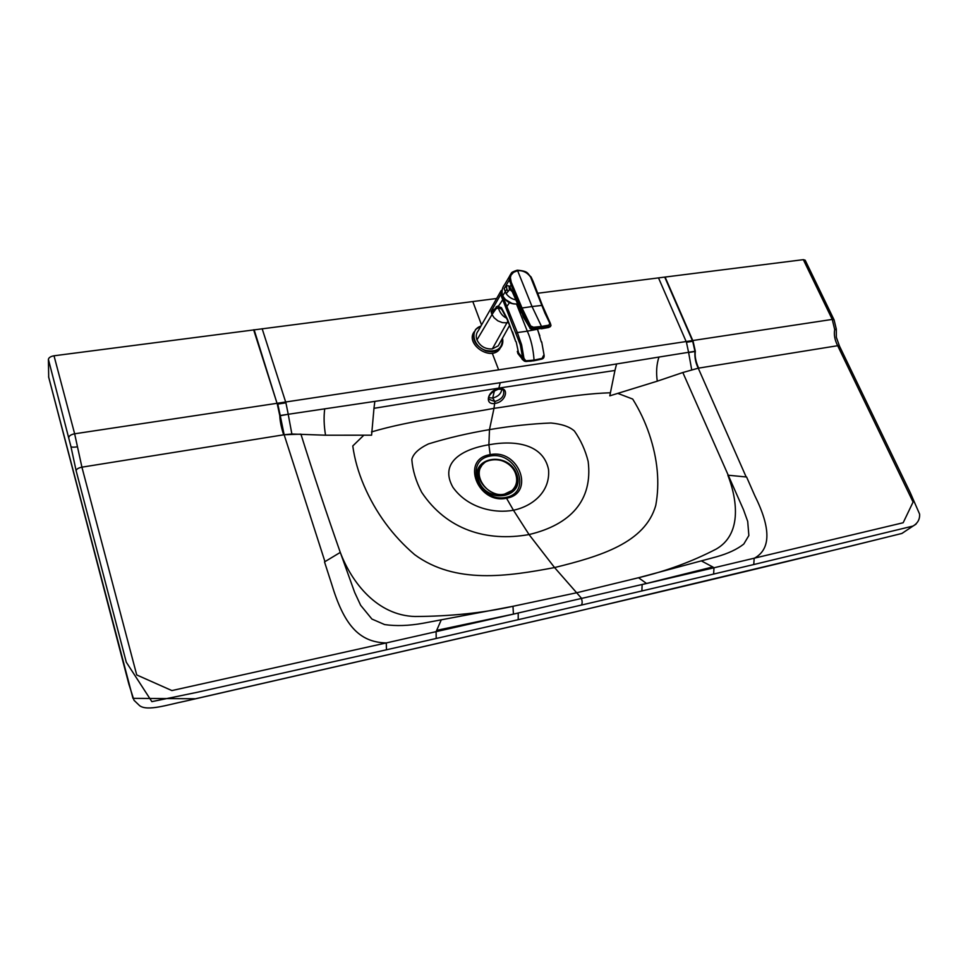<?xml version="1.0" encoding="UTF-8"?>
<svg xmlns="http://www.w3.org/2000/svg" width="968" height="968" viewBox="0 0 968 968"><rect width="100%" height="100%" fill="white"/><g stroke="black" fill="none" stroke-linecap="round" stroke-linejoin="round"><path stroke-width="1.45" d="M505.865 497.407C532.787 492.591 516.839 451.027 490.365 455.976L488.888 444.772C515.896 439.811 543.447 444.433 548.541 469.553C550.465 492.506 531.614 506.458 513.451 510.233L506.518 498.217C535.461 493.462 519.005 448.523 490.195 454.657C460.127 458.856 477.769 504.691 506.518 498.217L505.865 497.407C478.761 503.082 462.982 460.502 490.365 455.976M481.556 324.97L472.808 301.556L54.014 355.788L74.645 433.797L81.917 467.169L284.144 434.741L291.876 434.015L325.55 435.213L371.591 435.189L373.975 408.314L498.871 388.095L500.202 382.723L288.234 414.28L285.923 402.833L262.147 328.696M498.29 389.221L498.714 388.761C487.569 390.177 483.952 405.58 495.168 403.378C506.131 401.986 509.967 386.668 498.714 388.761L498.871 388.095L614.946 370.466L616.592 363.956L658.954 357.059C656.558 364.343 656.001 372.377 657.284 381.174L682.827 372.523L743.533 509.809L747.707 521.425L748.857 535.522L743.799 544.04C737.156 549.304 728.093 553.539 716.622 556.769L638.541 577.727L577.097 592.67L512.979 606.295C482.899 612.962 450.217 616.362 414.909 616.495C377.314 615.406 351.844 582.869 340.288 552.413C325.95 511.6 312.821 472.178 300.927 434.148L284.144 434.741L300.927 434.148M488.864 397.691L492.688 398.054L494.866 401.514L489.13 399.397C488.816 400.099 486.311 393.879 498.447 389.196C501.908 389.112 503.626 389.717 503.614 391.011L503.614 391.011C504.437 395.912 501.521 399.409 494.866 401.514L493.995 408.351C457.695 415.236 411.884 419.955 371.494 431.934M614.946 370.466L609.792 395.839L657.284 381.174M746.146 476.921L698.255 368.191L682.827 372.523L698.255 368.179L837.671 345.709L913.09 502.041L903.168 522.744L713.985 567.78L713.634 574.06L753.769 564.538L754.169 558.33C770.939 549.352 771.133 528.431 754.725 495.531L746.594 477.006L727.863 475.191C738.16 501.969 741.089 534.796 716.235 549.062C691.963 561.621 666.057 571.181 638.541 577.727L646.515 583.474L513.427 614.099L512.979 606.295L422.968 623.271C408.859 625.8 396.081 626.223 384.635 624.578L371.918 619.06L360.641 605.278L354.651 592.38L340.288 552.413L324.51 561.912L331.516 583.631C343.737 624.154 358.547 642.292 386.268 642.933L518.231 613.046L518.207 619.677L436.217 638.469L436.096 631.705L441.118 620.198M646.515 583.474L712.763 566.958L701.715 561.089M617.947 393.444L632.697 399.058C639.618 410.214 645.16 421.951 649.31 434.269C657.695 459.243 659.861 482.923 655.784 505.308C645.196 542.891 600.366 556.285 554.567 567.563L529.048 534.554L513.451 510.233C495.253 513.657 468.089 508.587 452.939 487.315C439.145 462.873 461.675 449.176 488.888 444.772L489.481 429.623C467.629 433.325 447.276 438.105 428.401 443.937C418.696 448.62 413.179 453.81 411.824 459.498C412.61 470.206 415.889 481.144 421.685 492.313C446.756 529.847 486.626 542.116 529.048 534.554C570.527 524.729 592.997 500.383 588.157 461.421C585.41 450.35 580.836 440.234 574.447 431.062C569.692 426.731 561.851 424.032 550.925 423.004C531.686 423.754 511.201 425.956 489.481 429.623L493.995 408.351C531.093 403.196 571.846 394.036 609.913 392.79M658.954 357.059L688.575 352.304L686.445 342.249L658.506 277.889L803.331 259.654L832.25 319.416L834.694 329.604C833.763 334.613 834.743 339.986 837.671 345.709L839.498 346.12L910.283 492.712L919.6 514.105C919.927 519.259 917.737 523.24 913.03 526.06L916.043 524.148M691.684 369.703L688.575 352.304L694.939 351.299L692.713 341.305L686.445 342.249M363.69 435.346L352.776 445.958C354.578 459.134 358.341 472.384 364.041 485.694C375.729 512.725 392.584 535.703 414.619 554.628C455.335 584.563 507.994 576.335 554.567 567.563L581.175 597.921C582.421 601.092 582.47 603.487 581.32 605.085L641.893 590.952L642.123 584.539L713.985 567.78L712.763 566.958M494.479 390.588L492.688 398.054C498 396.662 501.037 393.782 501.811 389.426M472.808 301.556L496.644 298.495M537.7 293.256L658.506 277.889M834.029 319.755L805.17 260.198L803.331 259.654M436.653 630.374L513.427 614.099M324.945 561.621L284.144 434.741L280.272 415.732L288.234 414.28L280.236 415.49L277.792 404.067L285.923 402.833M324.716 408.823C323.675 416.978 323.953 425.787 325.55 435.213M291.876 434.015L288.258 414.534M373.975 408.314L374.834 401.417M54.014 355.788C50.614 356.418 48.751 357.615 48.4 359.37L48.703 377.181M48.4 359.37L70.954 446.647C71.838 447.313 74.004 447.361 77.464 446.792M76.109 470.642C76.508 469.044 78.444 467.895 81.917 467.169L136.718 674.938L171.881 690.571L386.268 642.933L386.486 649.782L196.964 692.35L151.855 701.643L126.288 662.197L76.109 470.642L70.954 446.647M499.754 343.096L498.23 345.83L492.325 348.916L506.917 322.84L508.43 322.526M501.182 290.533L478.228 330.814C476.135 333.367 475.699 336.392 476.958 339.901C480.152 346.302 485.271 349.315 492.325 348.916M502.791 287.75L500.867 294.212L491.079 311.502L491.333 312.688L497.334 306.227L501.424 307.679L507.498 319.259L515.69 341.486L512.556 331.842M507.462 320.021L501.666 309.3L498.75 307.679L495.918 308.913L492.01 314.539L494.128 317.77L497.867 320.844L502.368 322.622L506.917 322.84L507.91 321.219M537.712 330.173L539.829 335.811M541.451 358.91L541.741 359.116C543.592 358.559 544.367 357.216 544.077 355.087L541.705 341.898M526.096 361.27L533.925 360.786L525.926 361.5L524.269 361.112L522.901 359.443L520.324 344.886L501.642 296.946L500.867 294.212L502.029 293.776L502.065 291.32M537.01 329.326L527.306 331.165C531.009 339.248 533.259 348.891 534.058 360.108L542.104 358.366L543.544 355.45M541.306 341.946L537.579 329.265M543.496 357.434L543.931 355.655M498.75 307.679L498.496 306.082L503.602 298.447L502.029 293.776M503.602 298.447L517.348 332.569L527.306 331.165L516.525 304.085M503.88 297.769C506.349 301.387 509.773 303.456 514.153 303.976M516.222 333.186L517.348 332.569L521.607 344.789L523.966 358.366L522.659 357.906L518.545 352.86L516.162 341.74M506.288 317.25L512.326 332.218L507.498 319.259M523.966 358.366L525.818 360.81L534.058 360.108L533.925 360.786L541.741 359.116L541.79 358.462M517.892 351.759L518.388 354.276M517.239 270.205C513.342 271.451 511.37 272.468 511.298 273.254L517.614 270.677L532.037 306.553L522.042 307.993L511.225 282.22L510.366 277.659L511.007 275.178L513.887 271.935L517.614 270.677C522.901 270.35 527.221 272.456 530.573 277.005L544.887 313.075L549.788 323.288L548.941 325.127L541.511 326.434L541.693 327.934L546.194 327.22L549.243 326.313L532.823 328.527L529.665 326.7L529.569 327.353L531.299 328.66L533.646 328.781L533.562 327.257L541.511 326.434L532.037 306.553L542.31 305.368L545.383 313.571M530.573 277.005L532.92 281.494M511.298 273.254L509.821 275.614L509.349 279.897L510.995 284.677L522.333 311.744L529.665 326.7L530.621 325.938L533.562 327.257M521.014 308.598L522.042 307.993L530.621 325.938M548.941 325.127L549.243 326.313L550.707 325.817L550.865 324.861M509.676 276.025L504.667 284.556C502.307 287.46 501.569 290.945 502.428 295.034L502.731 295.748C506.058 301.52 510.995 304.267 517.541 303.976L517.686 303.746M510.426 279.486L509.349 279.897L504.146 288.73L506.179 293.691L509.422 289.843L508.986 285.971L506.433 285.62L504.146 288.742M512.011 284.072L509.773 286.722L508.986 285.971M512.375 291.695L510.184 289.868L509.773 286.722L514.71 295.7L523.99 317.613L529.569 327.353L523.446 317.298L521.691 312.313M550.913 325.599L548.892 327.438L541.402 328.781L541.693 327.934L533.646 328.781L533.38 329.616L531.142 329.459L531.299 328.66M506.433 285.62L506.857 289.19L502.731 295.797C506.034 301.568 510.971 304.303 517.517 304L517.457 303.988M510.184 289.868L509.422 289.843M506.494 307.025L509.023 303.335M502.465 338.255C503.324 342.019 502.61 345.249 500.311 347.948L499.379 349.545C490.002 361.282 465.1 343.785 474.163 331.83M522.212 358.959L519.163 355.22M522.127 359.37L522.877 359.781M529.811 361.27L531.577 361.1M516.622 473.945C507.97 450.374 469.432 457.126 478.301 481.048C487.11 505.199 525.975 497.6 516.622 473.945M516.15 474.03C507.716 451.027 470.121 457.634 478.785 480.963C487.364 504.509 525.285 497.104 516.15 474.03M481.423 466.237C470.073 481.423 498.351 504.219 511.854 490.728L514.044 488.247M515.533 473.546C511.189 460.671 491.817 454.706 483.419 463.757C471.186 474.417 487.618 498.217 504.522 494.103L512.024 490.486C516.658 485.936 517.832 480.297 515.533 473.546M68.849 437.33C69.248 435.673 71.184 434.499 74.645 433.797L277.042 403.305L277.792 404.067L277.526 403.233L498.641 369.849L492.24 353.175M698.63 368.118C695.786 361.79 694.673 356.236 695.314 351.457L694.939 351.517C694.576 357.567 695.677 363.121 698.255 368.179L682.827 372.523M616.592 363.956L500.202 382.723M498.641 369.849L692.398 340.591L664.726 277.102M695.314 351.457L688.563 352.534M753.769 564.538L913.03 526.06L901.837 533.477C804.952 557.435 695.411 583.704 573.225 612.308L195.488 698.763L132.967 698.351L48.594 376.758M713.634 574.06L641.893 590.952M904.983 531.42L901.946 533.428L851.114 546.025L573.116 612.393L184.537 701.316C168.081 704.595 147.572 711.54 139.67 705.72L134.007 700.288L128.853 684.11L48.618 376.951M693.088 341.244L695.314 351.239M836.304 329.084L834.077 319.851L832.25 319.416L692.773 340.53L665.089 277.054M839.45 346.024L836.328 337.227L836.304 329.108L834.694 329.604M386.486 649.782L436.217 638.469M581.32 605.085L518.207 619.677M283.66 434.814C281.277 427.457 279.982 421.116 279.788 415.816L279.788 415.816M277.308 404.14L279.752 415.562M254.124 329.737L277.042 403.305L253.64 329.798M476.958 339.901L492.01 314.539M491.49 313.221L491.732 313.886M506.675 318.182C502.767 316.488 499.948 312.991 498.254 307.691L497.976 306.094M494.116 311.055L493.704 309.554M496.572 308.381L496.245 306.771M501.666 309.3L501.424 307.679M505.901 307.534L507.014 306.916M509.325 316.04L510.451 315.423M520.324 344.886L521.607 344.789M517.832 353.453L523.301 360.302L525.926 361.5L526.144 360.798M517.323 351.36L517.674 352.715M512.157 303.553L505.223 299.378M532.63 281.519L542.14 305.356M533.199 281.603L542.407 305.44M517.493 270.399L522.369 270.955M506.179 293.691C508.648 297.031 511.951 299.124 516.089 299.947M502.44 295.071L502.416 295.058C501.557 290.969 502.307 287.472 504.667 284.556M502.477 295.155L502.779 295.833M506.857 289.19L507.813 291.041M514.601 296.305L514.71 295.7M515.593 298.289L515.508 297.587M521.619 312.942L512.12 291.392M529.871 328.37L531.529 329.156M548.65 327.45L550.84 325.926M540.894 328.527L533.005 329.314M550.175 326.821L550.949 325.49L550.381 323.397L542.419 305.452M502.489 338.207C503.336 341.982 502.61 345.225 500.311 347.948C496.729 351.578 491.925 352.57 485.9 350.936C474.477 345.516 471.053 338.34 475.639 329.423L480.987 325.974M502.344 338.461C502.731 348.335 497.298 352.352 486.045 350.489C472.989 346.992 469.359 329.41 480.866 326.192M509.604 325.442L498.23 345.83M512.326 332.218L515.69 341.486M533.199 281.591L531.057 276.933C527.04 273.69 529.302 271.185 517.311 270.205M475.639 329.423L480.999 325.938"/></g></svg>
